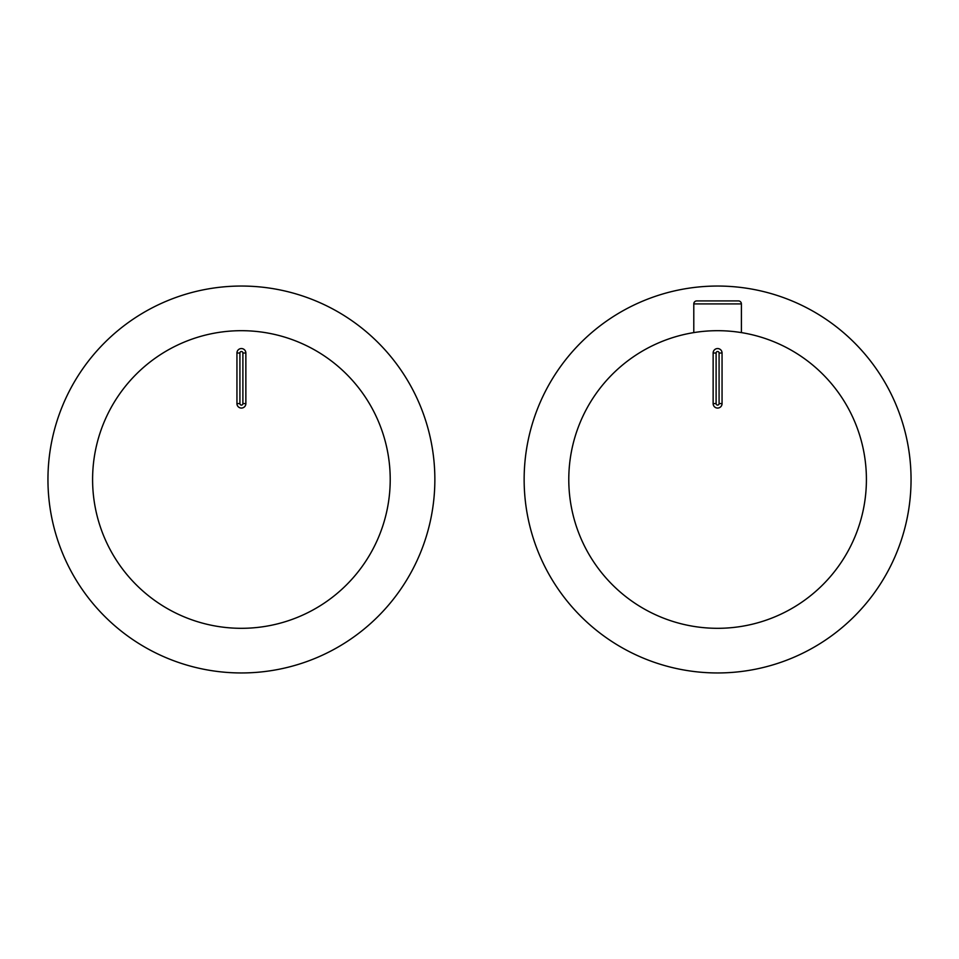 <?xml version="1.0" encoding="UTF-8"?>
<svg xmlns="http://www.w3.org/2000/svg" width="959" height="959" viewBox="0 0 959 959"><rect width="100%" height="100%" fill="white"/><g stroke="black" fill="none" stroke-linecap="round" stroke-linejoin="round"><path stroke-width="1.44" d="M434.859 479.5A193.454 193.454 0 0 0 241.404 286.046A193.454 193.454 0 0 0 47.95 479.5A193.454 193.454 0 0 0 241.404 672.954A193.454 193.454 0 0 0 434.859 479.5M911.05 479.5A193.454 193.454 0 0 0 717.596 286.046A193.454 193.454 0 0 0 524.141 479.5A193.454 193.454 0 0 0 717.596 672.954A193.454 193.454 0 0 0 911.05 479.5M241.404 628.313A148.813 148.813 0 0 0 390.217 479.5A148.813 148.813 0 0 0 241.404 330.687A148.813 148.813 0 0 0 92.591 479.5A148.813 148.813 0 0 0 241.404 628.313M245.864 628.241L244.557 628.277L245.864 628.241M245.864 330.759L244.557 330.723L245.864 330.759M261.387 626.958L260.093 627.126L261.387 626.958M253.811 627.797L252.517 627.893L253.811 627.797M276.695 624.069L275.425 624.369L276.695 624.069M269.251 625.688L267.957 625.915L269.251 625.688M291.608 619.586L290.385 620.017L291.608 619.586M284.379 621.971L283.121 622.343L284.379 621.971M305.981 613.568L304.794 614.132L305.981 613.568M299.028 616.697L297.829 617.2L299.028 616.697M319.647 606.088L318.52 606.771L319.647 606.088M313.054 609.924L311.915 610.547L313.054 609.924M332.449 597.217L331.406 598.008L332.449 597.217M326.3 601.725L325.221 602.456L326.3 601.713M344.245 587.052L343.298 587.951L344.245 587.052M338.611 592.171L337.616 593.022L338.611 592.171M354.926 575.712L354.075 576.707L354.926 575.712M349.855 581.394L348.956 582.341L349.855 581.394M364.36 563.317L363.617 564.395L364.36 563.317M359.913 569.502L359.11 570.545L359.913 569.502M371.828 551.149L372.452 550.01L371.828 551.161M384.247 521.216L383.876 522.475L384.247 521.216M381.922 528.481L381.49 529.716L381.922 528.481M387.82 506.064L387.58 507.347L387.82 506.064M386.273 513.521L385.974 514.791L386.273 513.521M389.798 490.612L389.69 491.919L389.798 490.612M389.03 498.189L388.863 499.483L389.03 498.189M390.145 475.041L390.181 476.347L390.145 475.041M390.181 482.653L390.145 483.959L390.181 482.653M388.863 459.517L389.03 460.811L388.863 459.517M385.974 444.209L386.273 445.479L385.974 444.209M387.58 451.653L387.82 452.936L387.58 451.653M381.49 429.284L381.922 430.519L381.49 429.284M383.876 436.525L384.247 437.784L383.876 436.525M375.472 414.923L376.036 416.11L375.472 414.923M367.992 401.258L368.676 402.384L367.992 401.258M371.828 407.851L372.452 408.99L371.828 407.839M359.11 388.455L359.913 389.498L359.11 388.455M363.617 394.605L364.36 395.683L363.617 394.605M348.956 376.659L349.855 377.606L348.956 376.659M354.075 382.293L354.926 383.288L354.075 382.293M337.616 365.978L338.611 366.829L337.616 365.978M343.298 371.049L344.245 371.948L343.298 371.049M325.221 356.544L326.3 357.287L325.221 356.544M331.406 360.992L332.449 361.783L331.406 360.992M311.915 348.453L313.054 349.076L311.915 348.453M318.532 352.229L319.647 352.912L318.52 352.229M297.829 341.8L299.028 342.303L297.829 341.8M283.121 336.657L284.379 337.029L283.121 336.657M290.385 338.983L291.608 339.414L290.385 338.983M267.957 333.085L269.251 333.312L267.957 333.085M275.425 334.631L276.695 334.931L275.425 334.631M252.517 331.107L253.811 331.203L252.517 331.107M260.093 331.874L261.387 332.042L260.093 331.874M241.404 408.066A4.459 4.459 0 0 0 245.864 403.607L245.864 353.008A4.459 4.459 0 0 0 241.404 348.549A4.459 4.459 0 0 0 236.945 353.008L236.945 403.607A4.459 4.459 0 0 0 241.404 408.066M238.252 628.277L236.945 628.241L238.252 628.277M222.716 627.126L221.421 626.958L222.716 627.126M214.84 625.915L213.557 625.688L214.84 625.915M207.384 624.369L206.113 624.069L207.384 624.369M199.688 622.343L198.429 621.971L199.688 622.343M192.423 620.017L191.189 619.586L192.423 620.017M184.979 617.2L183.768 616.697L184.979 617.2M178.002 614.132L176.828 613.568L178.002 614.132M170.894 610.547L169.743 609.924L170.894 610.547M164.277 606.771L163.162 606.088L164.277 606.771M157.588 602.456L156.509 601.713L157.588 602.456M151.402 598.008L150.359 597.217L151.402 598.008M145.193 593.022L144.198 592.171L145.193 593.022M139.511 587.951L138.552 587.052L139.511 587.951M133.852 582.341L132.953 581.394L133.852 582.341M128.722 576.707L127.883 575.712L128.734 576.707M123.687 570.545L122.896 569.502L123.687 570.545M119.18 564.395L118.448 563.317L119.18 564.395M114.816 557.742L114.133 556.616L114.816 557.742M110.98 551.149L110.357 550.01L110.98 551.161M107.336 544.077L106.773 542.89L107.336 544.077M101.318 529.716L100.887 528.481L101.318 529.716M98.933 522.475L98.561 521.216L98.933 522.475M96.835 514.791L96.535 513.521L96.835 514.791M95.217 507.347L94.977 506.064L95.217 507.347M93.946 499.483L93.766 498.189L93.946 499.483M92.663 483.959L92.627 482.653L92.663 483.959M92.627 476.347L92.663 475.041L92.627 476.347M93.011 468.388L93.107 467.081L93.011 468.388M93.766 460.811L93.946 459.517L93.766 460.811M94.977 452.936L95.217 451.653L94.977 452.936M96.535 445.479L96.835 444.209L96.535 445.479M98.561 437.784L98.933 436.525L98.561 437.784M100.887 430.519L101.318 429.284L100.887 430.519M110.98 407.851L110.357 408.99L110.98 407.839M114.133 402.372L114.816 401.258L114.133 402.384M118.448 395.683L119.18 394.605L118.448 395.683M122.896 389.498L123.687 388.455L122.896 389.498M127.883 383.288L128.734 382.293L127.883 383.288M132.953 377.606L133.852 376.659L132.953 377.606M138.552 371.948L139.511 371.049L138.552 371.948M144.198 366.829L145.193 365.978L144.198 366.829M150.359 361.783L151.402 360.992L150.359 361.783M156.509 357.275L157.588 356.544L156.509 357.287M163.162 352.912L164.277 352.229L163.162 352.912M169.755 349.076L170.894 348.453L169.743 349.076M176.828 345.432L178.002 344.868L176.828 345.432M191.189 339.414L192.423 338.983L191.189 339.414M198.429 337.029L199.688 336.657L198.429 337.029M206.113 334.931L207.384 334.631L206.113 334.931M213.557 333.312L214.84 333.085L213.557 333.312M221.421 332.042L222.716 331.874L221.421 332.042M236.945 330.759L238.252 330.723L236.945 330.759M741.403 303.907L693.789 303.907A2.973 2.973 0 0 1 696.761 300.922L738.43 300.922A2.973 2.973 0 0 1 741.403 303.907L741.403 332.605L737.723 332.054M693.789 303.907L693.789 332.605L694.616 332.473M697.613 332.042L698.907 331.874M713.136 330.759L714.443 330.723M728.708 331.107L730.015 331.203M717.596 628.313A148.813 148.813 0 0 0 866.409 479.5A148.813 148.813 0 0 0 717.596 330.687A148.813 148.813 0 0 0 568.783 479.5A148.813 148.813 0 0 0 717.596 628.313M722.055 628.241L720.748 628.277L722.055 628.241M740.42 332.449L741.403 332.605M736.284 331.874L737.579 332.042M720.748 330.723L722.055 330.759M737.579 626.958L736.284 627.126L737.579 626.958M752.887 624.069L751.616 624.369L752.887 624.069M745.443 625.688L744.16 625.915L745.443 625.688M767.811 619.586L766.577 620.017L767.811 619.586M760.571 621.971L759.312 622.343L760.571 621.971M782.172 613.568L780.998 614.132L782.172 613.568M795.838 606.088L794.723 606.771L795.838 606.088M789.245 609.924L788.106 610.547L789.257 609.924M808.641 597.217L807.598 598.008L808.641 597.217M802.491 601.725L801.412 602.456L802.491 601.713M820.448 587.052L819.489 587.951L820.448 587.052M814.802 592.171L813.807 593.022L814.802 592.171M831.117 575.712L830.266 576.707L831.117 575.712M826.047 581.394L825.148 582.341L826.047 581.394M840.552 563.317L839.82 564.395L840.552 563.317M836.104 569.502L835.313 570.545L836.104 569.502M848.02 551.149L848.643 550.01L848.02 551.161M844.867 556.628L844.184 557.742L844.867 556.616M860.439 521.216L860.067 522.475L860.439 521.216M858.113 528.481L857.682 529.716L858.113 528.481M864.023 506.064L863.783 507.347L864.023 506.064M862.465 513.521L862.165 514.791L862.465 513.521M865.989 490.612L865.893 491.919L865.989 490.612M865.234 498.189L865.054 499.483L865.234 498.189M866.337 475.041L866.373 476.347L866.337 475.041M866.373 482.653L866.337 483.959L866.373 482.653M865.054 459.517L865.234 460.811L865.054 459.517M862.165 444.209L862.465 445.479L862.165 444.209M863.783 451.653L864.023 452.936L863.783 451.653M857.682 429.284L858.113 430.519L857.682 429.284M860.067 436.525L860.439 437.784L860.067 436.525M851.664 414.923L852.227 416.11L851.664 414.923M844.184 401.258L844.867 402.384L844.184 401.258M848.02 407.851L848.643 408.99L848.02 407.839M835.313 388.455L836.104 389.498L835.313 388.455M839.82 394.605L840.552 395.683L839.82 394.605M825.148 376.659L826.047 377.606L825.148 376.659M830.278 382.293L831.117 383.288L830.266 382.293M813.807 365.978L814.802 366.829L813.807 365.978M819.489 371.049L820.448 371.948L819.489 371.049M801.412 356.544L802.491 357.287L801.412 356.544M807.598 360.992L808.641 361.783L807.598 360.992M788.106 348.453L789.257 349.076L788.106 348.453M794.723 352.229L795.838 352.912L794.723 352.229M774.021 341.8L775.232 342.303L774.021 341.8M780.998 344.868L782.172 345.432L780.998 344.868M759.312 336.657L760.571 337.029L759.312 336.657M766.577 338.983L767.811 339.414L766.577 338.983M744.16 333.085L745.443 333.312L744.16 333.085M751.616 334.631L752.887 334.931L751.616 334.631M717.596 408.066A4.459 4.459 0 0 0 722.055 403.607L722.055 353.008A4.459 4.459 0 0 0 717.596 348.549A4.459 4.459 0 0 0 713.136 353.008L713.136 403.607A4.459 4.459 0 0 0 717.596 408.066M714.443 628.277L713.136 628.241L714.443 628.277M706.483 627.893L705.189 627.797L706.483 627.893M698.907 627.126L697.613 626.958L698.907 627.126M691.043 625.915L689.749 625.688L691.043 625.915M683.575 624.369L682.305 624.069L683.575 624.369M675.879 622.343L674.621 621.971L675.879 622.343M668.615 620.017L667.392 619.586L668.615 620.017M661.171 617.2L659.972 616.697L661.171 617.2M647.085 610.547L645.946 609.924L647.085 610.547M640.468 606.771L639.353 606.088L640.48 606.771M633.779 602.456L632.7 601.713L633.779 602.456M627.594 598.008L626.551 597.217L627.594 598.008M621.384 593.022L620.389 592.171L621.384 593.022M615.702 587.951L614.755 587.052L615.702 587.951M610.044 582.341L609.145 581.394L610.044 582.341M604.925 576.707L604.074 575.712L604.925 576.707M599.89 570.545L599.087 569.502L599.89 570.545M595.383 564.395L594.64 563.317L595.383 564.395M591.008 557.742L590.324 556.616L591.008 557.742M587.172 551.149L586.548 550.01L587.172 551.161M583.528 544.077L582.964 542.89L583.528 544.077M577.51 529.716L577.078 528.481L577.51 529.716M575.124 522.475L574.753 521.216L575.124 522.475M573.026 514.791L572.727 513.521L573.026 514.791M571.42 507.347L571.18 506.064L571.42 507.347M570.137 499.483L569.97 498.189L570.137 499.483M568.855 483.959L568.819 482.653L568.855 483.959M568.819 476.347L568.855 475.041L568.819 476.347M569.202 468.388L569.31 467.081L569.202 468.388M569.97 460.811L570.137 459.517L569.97 460.811M571.18 452.936L571.42 451.653L571.18 452.936M572.727 445.479L573.026 444.209L572.727 445.479M574.753 437.784L575.124 436.525L574.753 437.784M577.078 430.519L577.51 429.284L577.078 430.519M587.172 407.851L586.548 408.99L587.172 407.839M594.64 395.683L595.383 394.605L594.64 395.683M599.087 389.498L599.89 388.455L599.087 389.498M604.074 383.288L604.925 382.293L604.074 383.288M609.145 377.606L610.044 376.659L609.145 377.606M614.755 371.948L615.702 371.049L614.755 371.948M620.389 366.829L621.384 365.978L620.389 366.829M626.551 361.783L627.594 360.992L626.551 361.783M632.7 357.275L633.779 356.544L632.7 357.287M639.353 352.912L640.48 352.229L639.353 352.912M645.946 349.076L647.085 348.453L645.946 349.076M653.019 345.432L654.206 344.868L653.019 345.432M659.972 342.303L661.171 341.8L659.972 342.303M667.392 339.414L668.615 338.983L667.392 339.414M674.621 337.029L675.879 336.657L674.621 337.029M682.305 334.931L683.575 334.631L682.305 334.931M689.749 333.312L691.043 333.085L689.749 333.312M705.189 331.203L706.483 331.107M236.945 353.008L239.918 353.008L239.918 403.607A1.486 1.486 0 0 0 241.404 405.094A1.486 1.486 0 0 0 242.891 403.607L245.864 403.607M242.891 403.607L242.891 353.008A1.486 1.486 0 0 0 241.404 351.521A1.486 1.486 0 0 0 239.918 353.008M236.945 403.607L239.918 403.607M242.891 353.008L245.864 353.008M713.136 353.008L716.109 353.008L716.109 403.607A1.486 1.486 0 0 0 717.596 405.094A1.486 1.486 0 0 0 719.082 403.607L722.055 403.607M719.082 403.607L719.082 353.008A1.486 1.486 0 0 0 717.596 351.521A1.486 1.486 0 0 0 716.109 353.008M713.136 403.607L716.109 403.607M719.082 353.008L722.055 353.008"/></g></svg>
